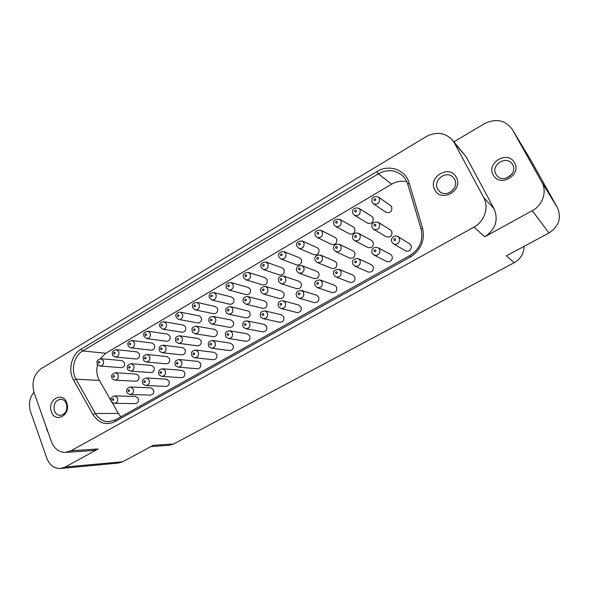 <?xml version="1.0" encoding="UTF-8"?>
<svg xmlns="http://www.w3.org/2000/svg" width="589" height="589" viewBox="0 0 589 589"><rect width="100%" height="100%" fill="white"/><g stroke="black" fill="none" stroke-linecap="round" stroke-linejoin="round"><path stroke-width="0.88" d="M229.335 285.451C228.341 284.671 227.81 284.98 227.759 286.387C228.723 287.079 229.246 286.769 229.335 285.451M228.768 309.328C227.538 309.07 227.155 309.586 227.619 310.867C228.782 311.066 229.165 310.55 228.768 309.328M246.04 324.068C245.017 323.251 244.487 323.56 244.435 324.981C245.414 325.71 245.952 325.408 246.04 324.068M212.276 295.509C211.296 294.721 210.781 295.03 210.722 296.422C211.665 297.121 212.187 296.812 212.276 295.509M210.325 320.438C211.304 321.241 211.826 320.939 211.878 319.54C210.936 318.826 210.413 319.128 210.325 320.438M227.045 334.861C228.046 335.678 228.576 335.377 228.628 333.963C227.663 333.234 227.133 333.536 227.045 334.861M193.943 306.309C194.907 307.097 195.415 306.795 195.474 305.411C194.547 304.712 194.039 305.014 193.943 306.309M193.501 330.171C194.466 330.974 194.974 330.679 195.033 329.288C194.105 328.574 193.59 328.868 193.501 330.171M209.92 344.587C210.906 345.404 211.422 345.11 211.48 343.704C210.531 342.975 210.015 343.269 209.92 344.587M178.217 316.551C179.247 315.77 179.203 315.144 178.106 314.666C177.164 315.439 177.201 316.065 178.217 316.551M176.921 339.765C177.871 340.567 178.379 340.273 178.438 338.889C177.525 338.182 177.017 338.469 176.921 339.765M193.052 354.166C194.017 354.983 194.532 354.696 194.591 353.297C193.656 352.568 193.148 352.855 193.052 354.166M161.121 325.651C162.049 326.439 162.542 326.144 162.601 324.775C161.71 324.083 161.217 324.37 161.121 325.651M160.591 349.218C161.526 350.013 162.019 349.726 162.085 348.357C161.187 347.643 160.687 347.93 160.591 349.218M176.435 363.604C177.385 364.422 177.893 364.135 177.952 362.743C177.039 362.021 176.531 362.301 176.435 363.604M145.063 335.112C145.984 335.892 146.47 335.605 146.528 334.25C145.652 333.551 145.166 333.838 145.063 335.112M144.504 358.524C145.417 359.327 145.91 359.04 145.969 357.678C145.085 356.963 144.6 357.251 144.504 358.524M160.068 372.903C160.996 373.721 161.496 373.441 161.555 372.057C160.657 371.328 160.164 371.615 160.068 372.903M130.692 343.578C129.794 342.798 129.308 343.078 129.249 344.432C130.11 345.132 130.589 344.845 130.692 343.578M130.088 366.866C129.19 366.063 128.711 366.343 128.645 367.698C129.514 368.412 129.992 368.132 130.088 366.866M145.409 381.23C144.489 380.413 143.996 380.693 143.937 382.062C144.82 382.791 145.306 382.519 145.409 381.23M115.076 352.782C114.192 351.994 113.721 352.274 113.655 353.621C114.502 354.313 114.98 354.033 115.076 352.782M114.443 375.922C113.559 375.119 113.081 375.392 113.022 376.746C113.868 377.453 114.347 377.181 114.443 375.922M129.492 390.271C128.586 389.454 128.107 389.727 128.041 391.096C128.91 391.825 129.389 391.545 129.492 390.271M246.658 275.247C245.642 274.467 245.112 274.776 245.061 276.189C246.033 276.889 246.57 276.572 246.658 275.247M263.982 289.39C262.952 288.588 262.407 288.897 262.355 290.333C263.357 291.04 263.894 290.73 263.982 289.39M263.725 314.025C262.679 313.208 262.134 313.517 262.09 314.953C263.092 315.682 263.636 315.373 263.725 314.025M264.247 264.888C263.209 264.1 262.672 264.417 262.62 265.845C263.614 266.537 264.159 266.221 264.247 264.888M281.895 279.024C280.835 278.222 280.29 278.545 280.239 279.981C281.255 280.695 281.807 280.371 281.895 279.024M281.682 303.828C280.622 303.011 280.069 303.32 280.025 304.771C281.041 305.5 281.594 305.183 281.682 303.828M282.109 254.36C281.056 253.579 280.504 253.903 280.46 255.332C281.468 256.024 282.021 255.7 282.109 254.36M299.705 269.821C300.442 268.562 300.132 268.002 298.785 268.15C298.137 269.35 298.439 269.909 299.705 269.821M299.926 293.469C298.844 292.645 298.284 292.969 298.24 294.426C299.278 295.148 299.838 294.831 299.926 293.469M300.25 243.669C299.175 242.889 298.616 243.22 298.571 244.656C299.602 245.355 300.162 245.024 300.25 243.669M318.568 257.805C317.471 257.003 316.897 257.334 316.86 258.792C317.913 259.506 318.48 259.175 318.568 257.805M318.45 282.941C317.353 282.124 316.779 282.448 316.742 283.913C317.795 284.642 318.369 284.318 318.45 282.941M318.678 232.817C317.581 232.029 317.015 232.368 316.978 233.818C318.023 234.51 318.59 234.172 318.678 232.817M337.335 246.946C336.223 246.143 335.642 246.474 335.605 247.947C336.68 248.654 337.254 248.322 337.335 246.946M337.283 272.251C336.157 271.426 335.575 271.757 335.539 273.237C336.613 273.959 337.195 273.635 337.283 272.251M337.394 221.781C336.282 221 335.708 221.339 335.664 222.804C336.739 223.496 337.313 223.157 337.394 221.781M354.652 236.925C355.793 237.728 356.374 237.382 356.411 235.902C355.322 235.195 354.733 235.541 354.652 236.925M356.411 261.383C355.27 260.566 354.681 260.898 354.644 262.385C355.741 263.114 356.33 262.775 356.411 261.383M356.419 210.575C355.285 209.794 354.696 210.14 354.659 211.613C355.749 212.305 356.338 211.959 356.419 210.575M375.797 224.689C374.633 223.894 374.037 224.232 374.008 225.727C375.119 226.434 375.716 226.088 375.797 224.689M375.929 251.024C375.576 249.596 374.928 249.478 373.978 250.671C374.354 251.996 375.002 252.114 375.929 251.024M246.349 299.595C245.333 298.792 244.796 299.102 244.744 300.523C245.723 301.229 246.261 300.92 246.349 299.595M375.745 199.185C374.589 198.405 373.993 198.758 373.956 200.238C375.068 200.93 375.664 200.577 375.745 199.185M395.352 240.386C395.918 238.957 395.484 238.457 394.041 238.884C393.555 240.231 393.997 240.739 395.352 240.386M99.688 361.845C98.819 361.064 98.356 361.337 98.289 362.677C99.121 363.369 99.593 363.096 99.688 361.845M113.802 399.18C112.919 398.363 112.44 398.635 112.374 399.99C113.228 400.719 113.706 400.446 113.802 399.18M250.296 289.28L248.263 287.454L230.947 282.536L233.038 284.435C233.686 288.117 232.302 289.987 228.893 290.053L246.283 294.677C249.596 294.625 250.929 292.829 250.296 289.28M249.162 311.309L230.409 306.589L231.816 307.333C233.855 311.213 232.824 313.503 228.723 314.217L246.173 317.92C250.148 317.243 251.142 315.041 249.162 311.309M266.581 326.365L264.24 324.399L247.343 320.924L249.758 322.963C250.458 326.534 249.14 328.434 245.812 328.662L262.775 331.843C266 331.629 267.273 329.803 266.581 326.365M233.767 298.903L231.668 297.047L213.822 292.549L215.979 294.471C216.619 298.063 215.294 299.926 211.996 300.059L229.909 304.27C233.111 304.152 234.4 302.363 233.767 298.903M229.754 327.366C232.861 327.145 234.098 325.349 233.443 321.977L231.168 320.048L213.247 316.455L215.596 318.458C216.259 321.955 214.985 323.825 211.775 324.068L229.754 327.366M246.069 341.281C249.184 341.009 250.406 339.19 249.729 335.84L247.321 333.853L229.872 330.782L232.346 332.837C233.045 336.326 231.779 338.219 228.561 338.506L246.069 341.281M213.763 313.723C216.862 313.547 218.099 311.765 217.474 308.386L215.316 306.508L196.962 302.422L199.178 304.366C199.818 307.87 198.537 309.726 195.342 309.917L213.763 313.723M213.557 336.672C216.568 336.4 217.753 334.611 217.113 331.32L214.779 329.376L196.351 326.181L198.751 328.198C199.406 331.614 198.184 333.47 195.077 333.764L213.557 336.672M229.592 350.58C232.611 350.249 233.789 348.452 233.119 345.176L230.652 343.173L212.673 340.494L215.206 342.57C215.891 345.979 214.676 347.849 211.561 348.195L229.592 350.58M198.729 323.059C202.425 320.747 202.587 318.34 199.207 315.844L180.359 312.148C183.827 314.74 183.658 317.235 179.844 319.643L198.729 323.059M197.587 345.846C200.503 345.522 201.652 343.748 201.011 340.53L198.64 338.572L179.719 335.759L182.156 337.791C182.804 341.134 181.618 342.975 178.614 343.321L197.587 345.846M213.351 359.739C216.273 359.371 217.407 357.582 216.745 354.372L214.234 352.362L195.739 350.065L198.316 352.156C198.994 355.484 197.823 357.346 194.812 357.737L213.351 359.739M182.126 332.225C185.042 331.938 186.198 330.186 185.587 326.954L183.326 325.047L164 321.734L166.319 323.714C166.937 327.064 165.752 328.89 162.748 329.192L182.126 332.225M181.832 354.887C184.666 354.519 185.771 352.759 185.145 349.608L182.73 347.643L163.33 345.198L165.803 347.245C166.444 350.514 165.303 352.347 162.387 352.73L181.832 354.887M197.337 368.766C200.164 368.353 201.254 366.579 200.606 363.442L198.059 361.425L179.071 359.504L181.684 361.594C182.347 364.856 181.213 366.704 178.298 367.131L197.337 368.766M166.635 341.274C169.463 340.95 170.582 339.205 169.978 336.039L167.681 334.118L147.898 331.18L150.247 333.175C150.858 336.459 149.709 338.27 146.801 338.616L166.635 341.274M166.297 363.803C169.043 363.398 170.111 361.653 169.499 358.561L167.055 356.581L147.191 354.504L149.694 356.559C150.32 359.769 149.223 361.58 146.389 361.999L166.297 363.803M181.537 377.667C184.283 377.218 185.336 375.458 184.696 372.381L182.126 370.356L162.652 368.795L165.295 370.901C165.943 374.096 164.854 375.922 162.027 376.393L181.537 377.667M154.583 344.999L152.256 343.07L132.024 340.501L134.41 342.496C135.006 345.721 133.902 347.517 131.075 347.893L151.351 350.197C154.097 349.837 155.179 348.106 154.583 344.999M154.068 367.389L151.601 365.401L131.288 363.678L133.821 365.732C134.432 368.883 133.372 370.687 130.625 371.136L150.968 372.587C153.641 372.152 154.671 370.422 154.068 367.389M169.014 381.193L166.415 379.161L146.477 377.954L149.142 380.067C149.783 383.196 148.73 385.015 145.984 385.508L165.958 386.436C168.623 385.957 169.639 384.212 169.014 381.193M139.402 353.834L137.053 351.898L116.394 349.682L118.794 351.685C119.39 354.85 118.315 356.632 115.569 357.044L136.273 358.995C138.945 358.605 139.991 356.882 139.402 353.834M138.857 376.091L136.368 374.103L115.621 372.719L118.175 374.781C118.779 377.873 117.741 379.662 115.076 380.141L135.853 381.245C138.452 380.788 139.453 379.066 138.857 376.091M153.552 389.881L150.939 387.849L130.544 386.988L133.232 389.093C133.858 392.171 132.834 393.975 130.169 394.497L150.585 395.086C153.177 394.578 154.171 392.848 153.552 389.881M267.067 279.517L265.116 277.721L248.337 272.376L250.354 274.238C251.002 278.023 249.559 279.9 246.033 279.878L262.893 284.936C266.309 284.966 267.708 283.154 267.067 279.517M283.891 293.116L281.829 291.268L265.558 286.423L267.686 288.338C268.363 292.122 266.927 294.021 263.371 294.044L279.723 298.594C283.169 298.579 284.553 296.76 283.891 293.116M283.692 316.757L281.424 314.813L265.094 310.911L267.435 312.928C268.142 316.602 266.765 318.509 263.32 318.664L279.716 322.257C283.059 322.124 284.384 320.283 283.692 316.757M284.089 269.607L282.219 267.855L266.014 262.068L267.936 263.887C268.584 267.774 267.082 269.666 263.43 269.548L279.738 275.041C283.272 275.159 284.723 273.348 284.089 269.607M301.207 283.213L299.241 281.402L283.559 276.108L285.584 277.986C286.269 281.881 284.767 283.788 281.078 283.714L296.849 288.698C300.419 288.787 301.87 286.953 301.207 283.213M301.053 306.994L298.873 305.087L283.132 300.758L285.385 302.739C286.099 306.516 284.664 308.437 281.078 308.503L296.9 312.531C300.368 312.472 301.752 310.631 301.053 306.994M301.362 259.55L299.595 257.849L283.972 251.606L285.79 253.373C286.431 257.378 284.862 259.27 281.086 259.05L296.819 264.998C300.478 265.219 301.988 263.408 301.362 259.55M317.324 278.229C319.82 275.623 319.687 273.34 316.926 271.396L301.848 265.646C304.704 267.664 304.837 270.034 302.253 272.766L299.05 273.208L314.231 278.656L317.324 278.229M318.678 297.092L316.595 295.222L301.472 290.451L303.615 292.387C304.329 296.282 302.827 298.211 299.109 298.174L314.335 302.643C317.927 302.687 319.378 300.832 318.678 297.092M318.892 249.346L317.235 247.697L302.216 240.989L303.924 242.697C304.557 246.828 302.923 248.72 299.006 248.381L314.143 254.794C317.935 255.133 319.51 253.322 318.892 249.346M336.628 262.944L334.891 261.244L320.445 255.03L322.242 256.797C322.912 260.942 321.263 262.856 317.294 262.532L331.857 268.444C335.693 268.768 337.283 266.935 336.628 262.944M336.577 287.042L334.604 285.216L320.107 279.989L322.139 281.881C322.853 285.901 321.277 287.83 317.412 287.675L332.012 292.6C335.745 292.755 337.269 290.9 336.577 287.042M336.687 238.987L335.156 237.411L320.762 230.218L322.345 231.86C322.963 236.123 321.248 238.015 317.199 237.529L331.725 244.42C335.642 244.899 337.298 243.088 336.687 238.987M354.747 252.585L353.142 250.951L339.345 244.258L341.009 245.944C341.664 250.237 339.934 252.144 335.818 251.68L349.748 258.07C353.717 258.534 355.388 256.701 354.747 252.585M354.74 276.83L352.907 275.07L339.058 269.372L340.957 271.198C341.664 275.357 340.008 277.286 335.995 276.999L349.954 282.389C353.827 282.676 355.425 280.82 354.74 276.83M354.755 228.466L353.356 226.971L339.61 219.285L341.053 220.838C341.657 225.248 339.86 227.14 335.671 226.5L349.557 233.885C353.614 234.51 355.344 232.707 354.755 228.466M367.897 247.52C372.012 248.146 373.765 246.327 373.146 242.057L371.688 240.518L358.561 233.325L360.07 234.923C360.704 239.37 358.892 241.269 354.622 240.636L367.897 247.52M373.19 266.464L371.497 264.785L358.333 258.6L360.078 260.345C360.77 264.652 359.025 266.581 354.858 266.14L368.154 272.008C372.182 272.449 373.86 270.601 373.19 266.464M373.102 217.79L371.843 216.391L358.767 208.197L360.063 209.647C360.645 214.219 358.76 216.089 354.423 215.272L367.661 223.172C371.85 223.975 373.662 222.178 373.102 217.79M391.825 231.374L390.529 229.938L378.101 222.23L379.449 223.724C380.052 228.333 378.145 230.225 373.721 229.393L386.31 236.8C390.581 237.61 392.414 235.799 391.825 231.374M392.215 258.571C392.532 256.701 391.928 255.295 390.397 254.352L377.932 247.667C379.515 248.646 380.141 250.111 379.809 252.063C378.712 254.971 376.776 255.972 374.008 255.081L386.62 261.457C389.292 262.319 391.155 261.361 392.215 258.571M266.824 302.879L264.682 300.994L247.844 296.576L250.053 298.535C250.73 302.216 249.353 304.108 245.915 304.211L262.827 308.327C266.154 308.238 267.487 306.42 266.824 302.879M391.729 206.945L390.632 205.664L378.241 196.947L379.382 198.272C379.927 203.014 377.954 204.869 373.47 203.853L386.031 212.276C390.36 213.27 392.259 211.495 391.729 206.945M409.966 250.111C411.902 247.755 411.785 245.642 409.605 243.772L397.862 236.579C400.122 238.523 400.24 240.724 398.23 243.183C396.706 244.442 395.116 244.663 393.459 243.831L405.365 250.715C406.962 251.518 408.501 251.319 409.966 250.111M124.434 362.552L122.063 360.608L100.984 358.73L103.406 360.748C103.988 363.847 102.95 365.622 100.277 366.063L121.4 367.669C123.999 367.249 125.008 365.541 124.434 362.552M138.305 398.451L135.676 396.419L114.855 395.889L117.55 397.995C118.161 401.021 117.167 402.81 114.583 403.347L135.426 403.612C137.951 403.082 138.908 401.367 138.305 398.451M511.9 174.182L506.459 178.128M97.619 364.458C96.132 370.194 96.721 375.51 99.379 380.406L118.337 413.397L120.885 416.813M406.852 181.751C401.602 180.558 396.53 181.368 391.626 184.18L105.814 353.253L100.182 358.753M512.651 164.714C518.165 173.696 502.726 183.915 496.689 175.375L495.953 174.256C490.372 165.067 506.481 154.878 512.246 164.051L512.651 164.714M66.461 403.818C67.713 410.305 65.651 414.177 60.269 415.429C57.545 415.304 55.594 413.758 54.409 410.791C53.179 404.231 55.292 400.373 60.755 399.217C63.391 399.394 65.291 400.925 66.461 403.818M454.575 179.262C459.656 187.795 446.381 198.338 439.482 191.359L437.686 189.032C432.554 180.315 446.403 169.75 453.162 177.326L454.575 179.262M421.098 229.106C423.498 240.268 419.78 249.081 409.959 255.523L115.348 419.905L108.678 421.753C103.038 421.658 98.606 418.912 95.374 413.522L75.996 379.206C70.621 370.201 74.023 355.837 82.681 350.956L378.359 173.821C386.796 169.264 394.615 169.676 401.808 175.058C404.658 177.48 406.646 180.543 407.772 184.247L421.098 229.106L422.541 227.987C425.177 240.268 421.098 249.942 410.29 257.025L114.914 421.628C106.005 425.641 98.702 423.3 93.003 414.604L73.632 380.229C67.742 370.341 71.475 354.585 80.973 349.225L376.842 171.583C388.858 163.911 405.549 169.588 409.164 183.002L422.541 227.987M514.499 162.792C522.001 175.205 499.524 187.876 493.243 174.94C485.881 162.719 507.968 149.923 514.499 162.792M452.293 139.858C444.931 132.496 436.235 131.413 426.215 136.626L41.532 368.419C33.875 374.192 31.372 382.187 34.029 392.407L51.376 441.61C54.262 448.818 59.01 452.411 65.629 452.381L71.004 450.762L473.909 227.126C484.511 221.53 489.209 207.306 483.665 197.521L454.45 143.031L452.293 139.858L466.157 156.814L494.053 208.705C498.662 220.072 495.577 229.416 484.806 236.741L532.287 210.678C542.764 205.215 547.328 191.469 541.77 182.082L512.474 129.727L531.057 160.591L557.393 207.608C561.751 217.886 558.939 226.345 548.955 232.986L506.415 255.817L514.226 262.709L173.733 443.966L169.021 445.328L150.99 446.558M524.085 246.327C523.938 253.491 520.654 258.954 514.226 262.709M33.941 392.141C29.524 397.884 28.39 404.371 30.54 411.601L46.818 458.22C49.616 465.222 54.195 468.638 60.571 468.476L65.232 467.018L98.12 448.965L92.915 450.519L65.629 452.381M173.733 443.966L153.309 445.313L122.718 461.732L118.367 463.064L60.571 468.476M48.18 432.54L46.87 430.014L46.266 427.106M66.741 402.854C71.446 414.685 55.263 423.918 51.412 411.726C46.789 400.064 62.736 390.698 66.741 402.854M456.284 177.326C463.764 190.254 441.021 203.227 434.785 189.768C427.445 177.053 449.775 163.933 456.284 177.326M453.942 141.809L484.401 123.719C495.864 118.146 505.126 119.987 512.187 129.249L512.474 129.727M512.187 129.249L531.057 160.591M179.387 312.126L179.122 312.118C176.229 313.215 173.394 315.962 178.931 319.628M118.337 413.397L95.374 413.522L93.003 414.604M99.379 380.406L75.996 379.206L73.632 380.229M105.814 353.253L82.681 350.956L80.973 349.225M391.626 184.18L378.359 173.821L376.842 171.583M557.393 207.608L541.77 182.082M548.955 232.986L532.287 210.678M65.232 467.018L122.718 461.732M71.004 450.762L98.12 448.965M473.909 227.126L484.806 236.741M483.665 197.521L494.053 208.705M454.45 143.031L466.157 156.814M410.29 257.025L409.959 255.523M114.914 421.628L115.348 419.905M409.164 183.002L407.772 184.247M230.947 282.536C226.934 282.632 225.418 284.413 226.404 287.874L228.893 290.053M230.409 306.589C225.624 307.495 224.475 309.733 226.971 313.304L228.723 314.217M247.343 320.924C243.574 320.976 242.131 322.801 243.014 326.387C242.697 326.718 243.625 327.477 245.812 328.662M213.822 292.549C209.912 292.733 208.447 294.5 209.419 297.857L211.996 300.059M213.247 316.455C207.313 317.184 208.911 320.313 209.014 321.8L211.775 324.068M229.872 330.782C224.011 331.57 225.491 334.92 225.675 336.209C225.359 336.577 226.316 337.342 228.561 338.506M196.962 302.422C191.005 303.048 192.588 306.221 192.684 307.686L195.342 309.917M196.351 326.181C190.431 327.116 192.213 330.024 192.235 331.482C191.852 331.769 192.802 332.527 195.077 333.764M212.673 340.494C206.724 341.576 208.602 344.396 208.602 345.883C208.256 346.251 209.242 347.017 211.561 348.195M179.719 335.759C173.924 336.805 175.699 339.581 175.706 341.024C175.736 341.782 176.707 342.548 178.614 343.321M195.739 350.065C189.916 351.272 191.808 353.945 191.786 355.41C191.874 356.271 192.883 357.044 194.812 357.737M164 321.734C158.198 322.676 159.906 325.68 159.943 326.924L162.748 329.192M163.33 345.198C157.543 346.435 159.486 349.005 159.42 350.426C159.472 351.243 160.466 352.008 162.387 352.73M179.071 359.504C173.24 360.91 175.316 363.354 175.213 364.805C175.331 365.71 176.361 366.491 178.298 367.131M147.898 331.18C142.207 332.218 143.907 335.112 143.937 336.334L146.801 338.616M147.191 354.504C141.5 355.844 143.458 358.281 143.37 359.688C143.451 360.556 144.46 361.329 146.389 361.999M162.652 368.795C157.565 369.487 158.691 373.205 158.883 374.052C158.596 374.7 159.641 375.48 162.027 376.393M132.024 340.501C128.439 341.178 127.143 342.879 128.152 345.603C128.181 346.384 129.153 347.149 131.075 347.893M131.288 363.678C127.769 364.503 126.525 366.218 127.548 368.817C127.195 369.391 128.218 370.164 130.625 371.136M146.477 377.954C142.987 378.86 141.758 380.597 142.796 383.167C142.501 383.837 143.561 384.617 145.984 385.508M116.394 349.682C112.845 350.448 111.579 352.141 112.602 354.747C112.227 355.263 113.213 356.028 115.569 357.044M115.621 372.719C112.16 373.603 110.938 375.303 111.962 377.821C111.615 378.433 112.654 379.206 115.076 380.141M130.544 386.988C127.114 387.952 125.906 389.675 126.944 392.156C126.62 392.834 127.695 393.607 130.169 394.497M248.337 272.376C243.971 272.847 242.41 274.636 243.655 277.743L246.033 279.878M265.558 286.423C261.221 286.902 259.668 288.713 260.89 291.872L263.371 294.044M265.094 310.911C261.096 311.088 259.609 312.921 260.618 316.418C260.331 316.742 261.229 317.493 263.32 318.664M266.014 262.068C261.509 262.436 259.896 264.24 261.163 267.458L263.43 269.548M283.559 276.108C279.37 275.947 277.758 277.772 278.715 281.586L281.078 283.714M283.132 300.758C279.017 300.817 277.471 302.665 278.494 306.295C278.244 306.619 279.105 307.355 281.078 308.503M283.972 251.606C279.407 251.783 277.728 253.587 278.943 257.018L281.086 259.05M301.848 265.646L298.248 266.088C297.173 267.325 294.176 269.585 299.05 273.208M301.472 290.451C296.937 290.937 295.325 292.792 296.642 296.009C296.436 296.341 297.261 297.062 299.109 298.174M302.216 240.989C297.504 241.041 295.759 242.852 296.996 246.416L299.006 248.381M320.445 255.03C315.697 255.118 313.952 256.959 315.211 260.537L317.294 262.532M320.107 279.989C315.542 280.224 313.863 282.087 315.086 285.569L317.412 287.675M320.762 230.218C315.851 230.159 314.04 231.97 315.336 235.644L317.199 237.529M339.345 244.258C334.626 243.949 332.807 245.782 333.889 249.758L335.818 251.68M339.058 269.372C334.25 269.534 332.498 271.396 333.823 274.96L335.995 276.999M339.61 219.285C334.552 219.049 332.667 220.853 333.963 224.711L335.671 226.5M358.561 233.325C352.509 231.727 351.92 236.911 352.87 238.817L354.622 240.636M358.333 258.6C353.393 258.549 351.559 260.412 352.855 264.181L354.858 266.14M358.767 208.197C353.834 207.387 351.876 209.191 352.892 213.593L354.423 215.272M378.101 222.23C372.896 221.729 370.915 223.548 372.152 227.693L373.721 229.393M377.932 247.667C374.494 246.938 372.476 247.888 371.895 250.494C372.079 251.326 370.606 252.063 374.008 255.081M247.844 296.576C243.824 296.709 242.315 298.52 243.331 302.002L245.915 304.211M378.241 196.947C373.212 195.872 371.173 197.654 372.115 202.307L373.47 203.853M397.862 236.579C396.309 235.6 394.623 235.784 392.804 237.131C392.09 238.678 389.469 239.73 393.459 243.831M100.984 358.73C97.509 359.555 96.272 361.234 97.266 363.759C96.854 364.26 97.855 365.033 100.277 366.063M114.855 395.889C111.454 396.927 110.276 398.635 111.314 401.013C111.012 401.727 112.101 402.508 114.583 403.347"/></g></svg>
